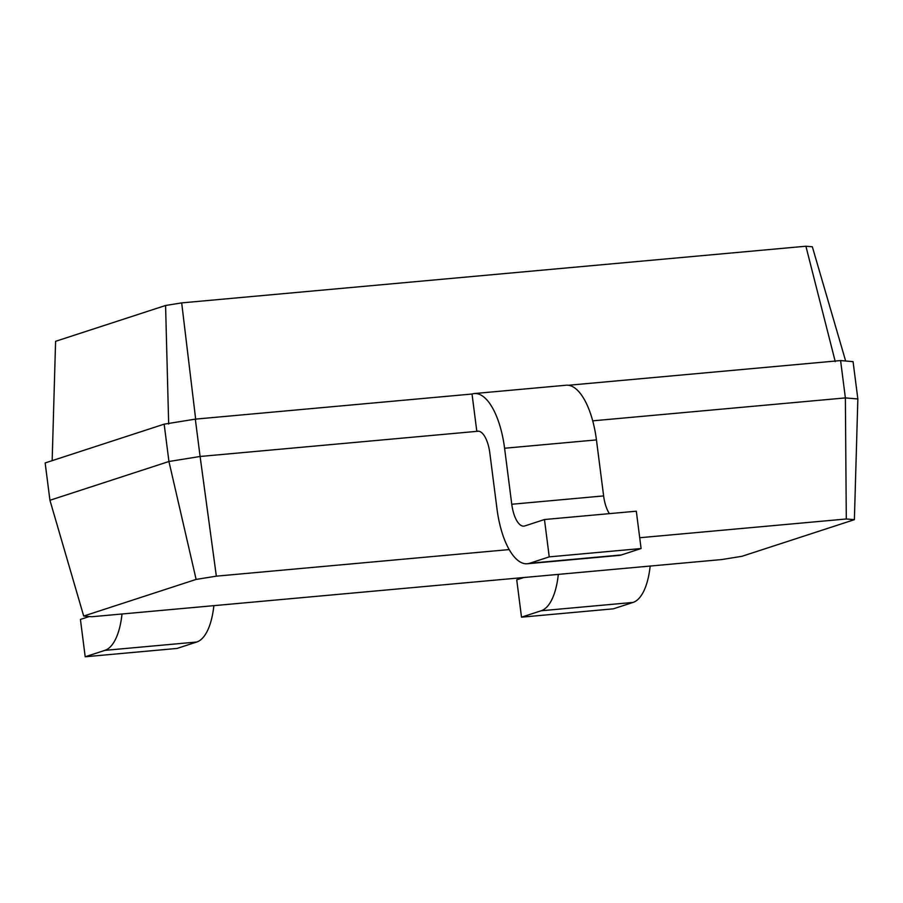 <?xml version="1.0" encoding="UTF-8"?>
<svg xmlns="http://www.w3.org/2000/svg" width="903" height="903" viewBox="0 0 903 903"><rect width="100%" height="100%" fill="white"/><g stroke="black" fill="none" stroke-linecap="round" stroke-linejoin="round"><path stroke-width="1.35" d="M509.19 549.577L216.348 576.159L196.132 579.421L83.697 616.049L91.779 616.738L721.734 559.555L741.939 556.304L854.385 519.676L857.85 398.968L845.377 397.907L592.718 420.843M854.385 519.676L846.292 518.988L639.719 537.736M846.292 518.988L845.377 397.907L840.591 360.568L568.495 385.265M857.85 398.968L853.064 361.64L840.591 360.568M216.348 576.159L200.105 456.478L168.94 461.501L49.936 500.273L45.15 462.934L164.154 424.162L168.94 461.501L196.132 579.421M478.658 431.194L200.105 456.478L195.319 419.139L164.154 424.162M83.697 616.049L49.936 500.273M527.296 563.754L619.142 555.413A62.962 25.318 -95.2 0 0 621.422 554.939L529.576 563.28A62.962 25.318 -95.2 0 1 527.296 563.754A62.962 25.318 -95.2 0 1 497.011 509.055L489.832 453.058A25.182 10.125 84.8 0 0 477.721 431.171A25.182 10.125 84.8 0 0 476.818 431.363L472.032 394.024L195.319 419.139M845.648 360.997L812.339 246.779L805.894 246.226L181.684 302.889L165.576 305.485L55.591 341.311L52.16 460.654M621.422 554.939L641.096 548.539L636.31 511.2L544.464 519.53L524.79 525.941A25.182 10.125 84.8 0 1 523.875 526.133A25.182 10.125 84.8 0 1 511.764 504.258L504.585 448.249A62.962 25.318 -95.2 0 0 474.312 393.55A62.962 25.318 -95.2 0 0 472.032 394.024M609.435 513.638A25.182 10.125 84.8 0 1 603.622 495.916L596.443 439.908A62.962 25.318 -95.2 0 0 566.17 385.22L474.312 393.55M529.576 563.28L549.238 556.869L544.464 519.53M122.018 613.995A62.962 25.318 84.8 0 1 104.872 650.363L85.198 656.774L80.423 619.435L89.329 616.523M650.171 566.057A62.962 25.318 84.8 0 1 633.037 602.425L613.363 608.825L521.505 617.167L516.73 579.828L523.808 577.525M213.864 605.653A62.962 25.318 84.8 0 1 196.73 642.022L177.056 648.433L85.198 656.774M558.325 574.387A62.962 25.318 84.8 0 1 541.179 610.755L521.505 617.167M835.264 361.629L805.894 246.226M195.725 419.681L181.684 302.889M641.096 548.539L549.238 556.869M168.669 424.049L165.576 305.485M596.443 439.908L504.585 448.249M603.622 495.916L511.764 504.258M104.872 650.363L196.73 642.022M541.179 610.755L633.037 602.425"/></g></svg>
